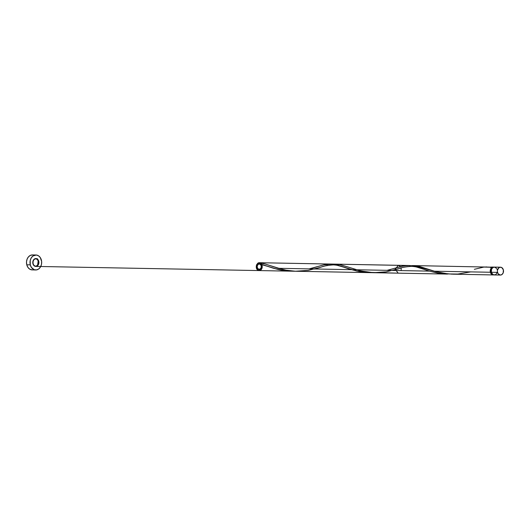 <?xml version="1.0" encoding="UTF-8"?>
<svg xmlns="http://www.w3.org/2000/svg" width="530" height="530" viewBox="0 0 530 530"><rect width="100%" height="100%" fill="white"/><g stroke="black" fill="none" stroke-linecap="round" stroke-linejoin="round"><path stroke-width="0.79" d="M500.512 267.206L494.351 267.094A3.929 3.067 91.1 0 0 491.363 272.274L497.524 272.394A3.929 3.067 -88.9 0 1 500.512 267.206A3.929 3.067 -88.9 0 1 503.361 269.889L501.83 267.617L500.082 267.239L498.942 267.729L497.484 270.108L497.392 271.638L498.107 273.719L500.201 275.063L501.943 274.547L503.175 272.89L503.361 269.889A3.929 3.067 -88.9 0 1 500.366 275.07A3.929 3.067 -88.9 0 1 497.524 272.394L491.363 272.274L492.887 274.547L494.642 274.924L495.782 274.434M493.715 274.898A3.929 3.067 -88.9 0 1 493.225 274.938A3.929 3.067 -88.9 0 1 490.382 272.254A3.929 3.067 -88.9 0 1 491.787 267.604L492.536 268.028L492.098 268.279A3.147 2.451 91.1 0 0 490.966 272.009L492.184 273.825M35.98 254.996L32.469 254.93A7.486 5.843 91.1 0 0 26.772 264.801L30.283 264.868A7.486 5.843 -88.9 0 1 35.98 254.996A7.486 5.843 -88.9 0 1 41.393 260.098A7.486 5.843 -88.9 0 1 35.696 269.969A7.486 5.843 -88.9 0 1 30.283 264.868L26.772 264.801A7.486 5.843 91.1 0 0 32.184 269.902L35.696 269.969M37.544 265.729A7.486 5.843 91.1 0 0 37.882 260.031L38.259 260.038L37.882 260.031A7.486 5.843 91.1 0 0 37.663 259.302M411.903 265.623L413.632 265.59L434.355 271.214L490.382 272.254L434.355 271.214L443.365 273.328L451.885 274.162M488.978 267.153L492.946 267.107A3.929 3.067 -88.9 0 1 493.37 267.074A3.929 3.067 -88.9 0 1 493.861 267.133M400.329 268.246L386.145 271.844L373.378 272.692L360.804 270.956L347.859 266.954L359.015 270.505L368.734 272.347L398.189 273.169L395.194 269.18L398.335 265.305L400.581 266.63M394.87 269.863L399.461 268.511M374.399 272.725L376.684 272.725M332.668 264.271L339.922 264.616L347.859 266.954L338.882 264.43L333.125 264.225M335.338 264.132L336.027 264.145M330.839 264.536L332.065 264.344M326.679 265.497L327.447 265.291M324.274 266.192L325.89 265.715M322.591 266.703L323.439 266.444M314.237 269.101L320.849 267.233M295.621 271.247L447.525 274.083L438.085 273.182L429.38 271.121L278.316 268.306L286.651 270.3L295.621 271.247M261.754 264.364C258.382 258.918 253.32 268.611 258.56 270.485C263.94 271.572 262.622 260.098 257.732 263.244A0.788 0.616 -88.9 0 0 258.256 263.702L257.732 263.244L261.177 264.178L273.341 268.213L259.806 263.774L273.341 268.213L280.575 270.002L286.876 270.916L293.971 271.174L286.114 270.843L278.8 269.637L273.341 268.213L283.689 270.538L293.971 271.174L286.876 270.916L277.548 269.346L257.732 263.244A3.929 3.067 -88.9 0 1 258.892 262.741L264.967 263.92L278.316 268.306L429.38 271.121L439.728 273.44L447.459 274.083M494.245 274.732L491.906 274.527L490.621 272.963L490.29 270.267L491.787 267.604L488.852 267.094L413.632 265.59M486.692 266.948L485.977 266.948M401.183 268.001L401.13 270.591M311.647 268.379L314.323 267.61L311.647 268.379M316.86 266.842L314.323 267.61L316.86 266.842M319.265 266.106L321.551 265.444L319.265 266.106M323.731 264.887L321.551 265.444L323.731 264.887M309.096 268.882L323.731 264.887L331.767 264.092L337.829 265.225L349.86 269.207L358.591 271.459L364.892 272.374L371.994 272.625L364.892 272.374L358.591 271.459L333.734 264.311L329.806 264.046L324.479 264.715M261.827 264.496C262.794 267.835 261.906 269.863 259.17 270.578C255.274 267.882 255.327 265.258 259.316 262.714L260.131 262.873C256.334 263.337 255.42 265.649 257.388 269.803C261.065 271.049 262.542 269.28 261.827 264.496C262.794 267.835 261.906 269.863 259.17 270.578C255.4 268.22 255.308 265.61 258.892 262.741L256.348 267.988L260.879 269.949L261.403 263.834L256.639 264.589L258.236 270.373L262.29 267.041L258.892 262.741L256.348 267.988L260.879 269.949L261.403 263.834L256.639 264.589L258.236 270.373L262.29 267.041L258.892 262.741L264.967 263.92L278.316 268.306L264.967 263.92L259.316 262.714C255.91 264.192 255.387 266.65 257.732 270.088C261.264 270.823 262.628 268.955 261.827 264.496C262.794 267.835 261.906 269.863 259.17 270.578C261.906 269.863 262.794 267.835 261.827 264.496C262.794 267.835 261.906 269.863 259.17 270.578C255.851 269.074 255.374 266.63 257.732 263.244L258.892 262.741A3.929 3.067 -88.9 0 0 257.732 263.244A3.929 3.067 -88.9 0 1 258.892 262.741L265.013 263.933L278.316 268.306L429.38 271.121L415.845 266.683L409.783 265.543L403.833 265.901L396.201 267.889M312.19 268.226L310.911 268.584M313.449 267.869L312.826 268.048M317.046 266.789L315.88 267.14M323.492 264.94L318.185 266.438M369.503 272.632L259.17 270.578L369.503 272.632L356.822 271.088L337.656 265.179L330.137 264.039L327.825 264.165L331.767 264.092L337.829 265.225L349.86 269.207L358.591 271.459L364.892 272.374L371.702 272.632M345.209 267.663C339.207 265.755 338.518 265.245 333.363 264.881C327.527 265.338 323.38 266.12 320.915 267.213L308.129 270.386L295.356 271.241L285.816 270.148L278.316 268.306L429.38 271.121L415.672 266.63L409.988 265.563L259.316 262.714C255.327 265.258 255.274 267.882 259.17 270.578L35.762 266.411C39.757 263.867 39.803 261.244 35.914 258.554C31.985 258.931 32.131 266.358 36.06 266.398C38.882 264.861 39.412 262.496 37.67 259.309C34.768 258.123 33.158 259.475 32.84 263.37C34.033 268.154 39.631 266.133 38.756 261.23L38.571 264.231L37.338 265.894L35.007 266.279L33.503 265.066L32.78 262.211L33.43 260.078L34.337 259.071L36.669 258.686L37.736 259.369L38.756 261.23A3.929 3.067 91.1 0 0 34.887 258.759A3.929 3.067 91.1 0 0 32.92 263.735A3.929 3.067 91.1 0 0 36.789 266.212A3.929 3.067 91.1 0 0 38.756 261.23A3.929 3.067 91.1 0 0 34.887 258.759A3.929 3.067 91.1 0 0 32.92 263.735A3.929 3.067 91.1 0 0 36.789 266.212A3.929 3.067 91.1 0 0 38.756 261.23C37.153 258.262 35.305 258.011 33.211 260.482C31.588 264.629 35.927 268.312 38.299 264.801C40.227 260.866 36.186 256.659 33.562 259.872C32.337 263.152 33.065 265.331 35.762 266.411L259.17 270.578C255.274 267.882 255.327 265.258 259.316 262.714L330.137 264.039M401.508 266.398L402.495 266.166M408.153 265.49L405.841 265.623L409.783 265.543L413.764 266.146L423.225 269.121C417.229 267.206 416.534 266.703 411.379 266.338C405.549 266.795 401.395 267.57 398.938 268.67M492.098 268.279L490.932 270.181L490.966 272.009A3.147 2.451 91.1 0 0 492.012 273.705M492.88 267.663L492.946 267.107L493.993 267.166M474.33 269.313L483.87 267.074L489.773 267.219L492.317 268.067M30.283 264.868L31.396 267.405L34.251 269.71L36.53 269.909L38.697 268.982L40.432 267.06L41.466 264.444L41.645 261.529L40.28 257.567L38.491 255.778L36.292 255.01L32.979 255.983L31.243 257.905L30.21 260.522L30.283 264.868M37.537 265.749L38.133 261.462L37.425 258.693M32.78 254.95L30.515 255.321L28.527 256.772L27.116 259.084L26.5 261.906L26.772 264.801L27.885 267.339L29.673 269.121L32.211 269.902M496.272 273.99L497.014 272.771M497.2 269.77L496.954 269.068M496.61 268.438L494.523 267.1L492.781 267.61L491.548 269.273L491.363 272.274A3.929 3.067 91.1 0 0 494.205 274.957L500.366 275.07M258.719 263.483A0.788 0.616 -88.9 0 0 258.892 262.741L258.481 263.662M387.119 270.333L401.747 266.338L407.822 265.497L413.764 266.146L423.225 269.121M492.536 268.028L492.946 267.107L489.163 267.133M470.739 271.89L457.867 274.043L448.168 273.944L435.892 271.658L418.919 266.285L411.147 265.682M330.64 264.046L408.584 265.497M493.225 274.938L452.501 274.176M493.37 267.074L491.654 267.041M335.616 264.139L398.335 265.305M408.663 265.497L330.283 264.039M291.48 271.174L367.8 272.599M267.193 266.212L258.209 263.702M278.946 268.319L269.843 265.497"/></g></svg>
